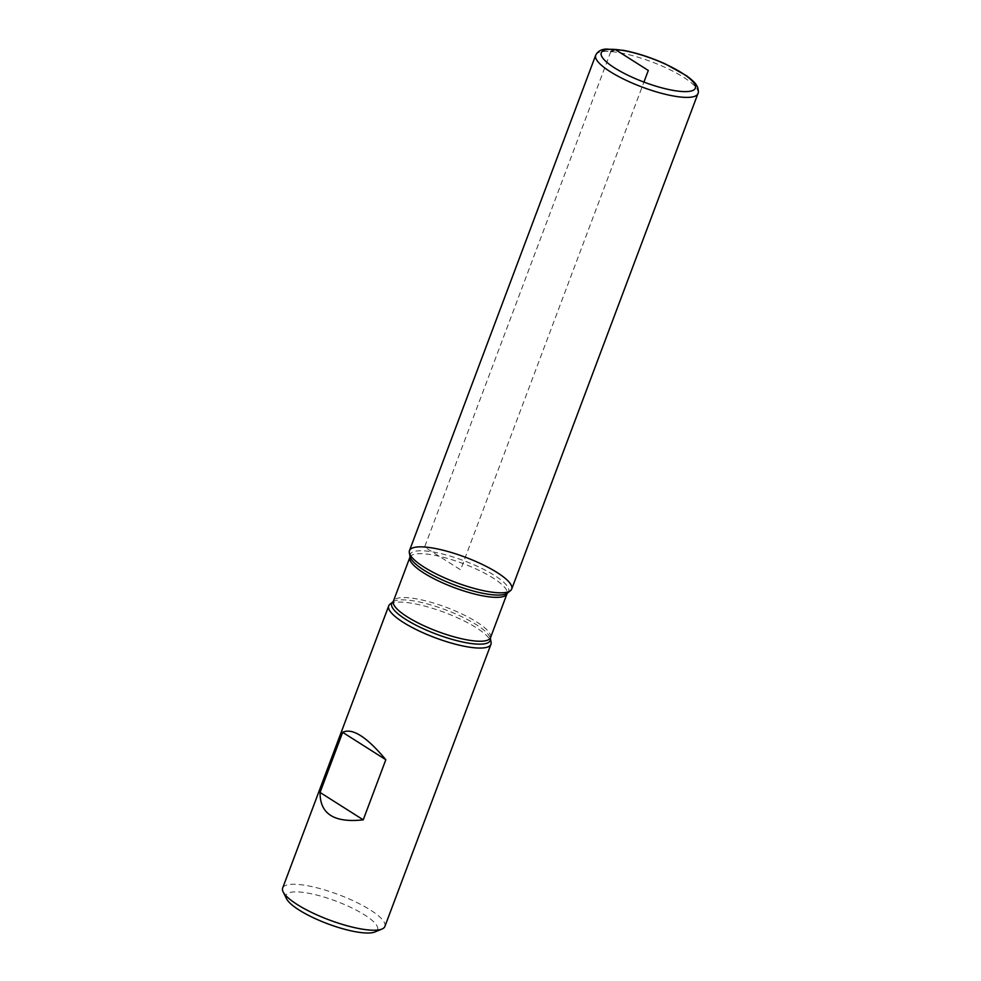 <?xml version="1.0" encoding="UTF-8"?>
<svg xmlns="http://www.w3.org/2000/svg" width="981" height="981" viewBox="0 0 981 981"><rect width="100%" height="100%" fill="white"/><g stroke="black" fill="none" stroke-linecap="round" stroke-linejoin="round"><path stroke-width="0.74" stroke-dasharray="4.91 3.68" d="M389.972 604.222A54.605 13.489 -159.4 0 1 444.577 612.463A54.605 13.489 -159.4 0 1 491.076 642.224M384.883 926.456A54.605 13.489 20.6 0 0 355.784 901.993A54.605 13.489 20.6 0 0 297.795 884.421A54.605 13.489 20.6 0 0 282.663 888.038M286.501 898.694A48.866 12.066 -159.4 0 1 299.622 892.023A48.866 12.066 -159.4 0 1 356.692 910.356A48.866 12.066 -159.4 0 1 374.963 931.95M409.482 550.623A54.605 13.489 -159.4 0 1 465.337 557.208A54.605 13.489 -159.4 0 1 511.702 589.054M610.832 51.588L424.614 547.018L460.592 569.838L643.928 82.073M392.915 601.893A52.643 12.998 -159.4 0 1 445.558 609.826A52.643 12.998 -159.4 0 1 490.402 638.533M507.496 593.027A52.643 12.998 20.6 0 0 483.903 569.458A52.643 12.998 20.6 0 0 424.748 550.917A52.643 12.998 20.6 0 0 410.021 556.386M409.899 557.269A51.87 12.814 -159.4 0 1 462.971 563.523A51.87 12.814 -159.4 0 1 507.018 593.763M490.512 637.65A51.87 12.814 20.6 0 0 446.465 607.411A51.87 12.814 20.6 0 0 393.406 601.157M595.7 55.206A54.605 13.489 -159.4 0 1 651.556 61.791A54.605 13.489 -159.4 0 1 697.92 93.624"/><path stroke-width="1.47" d="M475.797 647.901A54.605 13.489 -159.4 0 1 417.808 630.342A54.605 13.489 -159.4 0 1 388.721 605.866A54.605 13.489 -159.4 0 1 389.972 604.222L392.915 601.893A52.643 12.998 -159.4 0 0 416.508 625.461A52.643 12.998 -159.4 0 0 475.662 644.002A52.643 12.998 -159.4 0 0 490.402 638.533L491.076 642.224A54.605 13.489 -159.4 0 1 490.941 644.296A54.605 13.489 -159.4 0 1 475.797 647.901M388.721 605.866L282.663 888.038A54.605 13.489 20.6 0 0 283.141 891.888A54.605 13.489 20.6 0 0 317.893 915.334A54.605 13.489 20.6 0 0 369.739 930.062A54.605 13.489 20.6 0 0 381.977 929.044A54.605 13.489 20.6 0 0 384.883 926.456L490.941 644.296M320.064 792.452C319.867 813.936 334.251 823.059 363.24 819.834L385.827 759.723C366.686 736.78 352.289 727.657 342.663 732.341L320.064 792.452L363.24 819.834M424.614 547.018A54.605 13.489 20.6 0 0 409.335 552.695A54.605 13.489 20.6 0 0 455.846 582.456A54.605 13.489 20.6 0 0 510.451 590.697A54.605 13.489 20.6 0 0 485.975 566.245A54.605 13.489 20.6 0 0 424.614 547.018M381.977 929.044L374.963 931.95A48.866 12.066 -159.4 0 1 327.568 923.746A48.866 12.066 -159.4 0 1 286.501 898.694L283.141 891.888M342.663 732.341L385.827 759.723M697.92 93.624L511.702 589.054A54.605 13.489 -159.4 0 1 496.57 592.659A54.605 13.489 -159.4 0 1 438.568 575.087A54.605 13.489 -159.4 0 1 409.482 550.623L595.7 55.206C597.736 51.282 601.328 49.222 606.466 49.05L623.475 50.338C636.963 52.925 650.943 57.474 665.425 63.986L686.639 75.819C696.216 83.152 695.872 84.207 697.687 87.444C698.521 90.914 698.607 92.974 697.92 93.624A54.605 13.489 -159.4 0 1 682.788 97.229A54.605 13.489 -159.4 0 1 624.787 79.669A54.605 13.489 -159.4 0 1 595.7 55.206M643.928 82.073L648.294 70.46L615.185 49.455L610.832 51.588M409.335 552.695L410.021 556.386A52.643 12.998 20.6 0 0 441.56 579.563A52.643 12.998 20.6 0 0 494.117 594.915A52.643 12.998 20.6 0 0 507.496 593.027L510.451 590.697M490.512 637.65L507.018 593.763A51.87 12.814 -159.4 0 1 492.634 597.196A51.87 12.814 -159.4 0 1 437.538 580.507A51.87 12.814 -159.4 0 1 409.899 557.269L393.406 601.157A51.87 12.814 20.6 0 0 421.045 624.394A51.87 12.814 20.6 0 0 476.141 641.083A51.87 12.814 20.6 0 0 490.512 637.65L490.402 638.533M681.403 91.466A50.239 12.41 20.6 0 0 660.924 62.159A50.239 12.41 20.6 0 0 602.567 57.756A50.239 12.41 20.6 0 0 681.403 91.466M393.406 601.157L392.915 601.893M410.021 556.386L409.899 557.269M507.018 593.763L507.496 593.027"/></g></svg>
